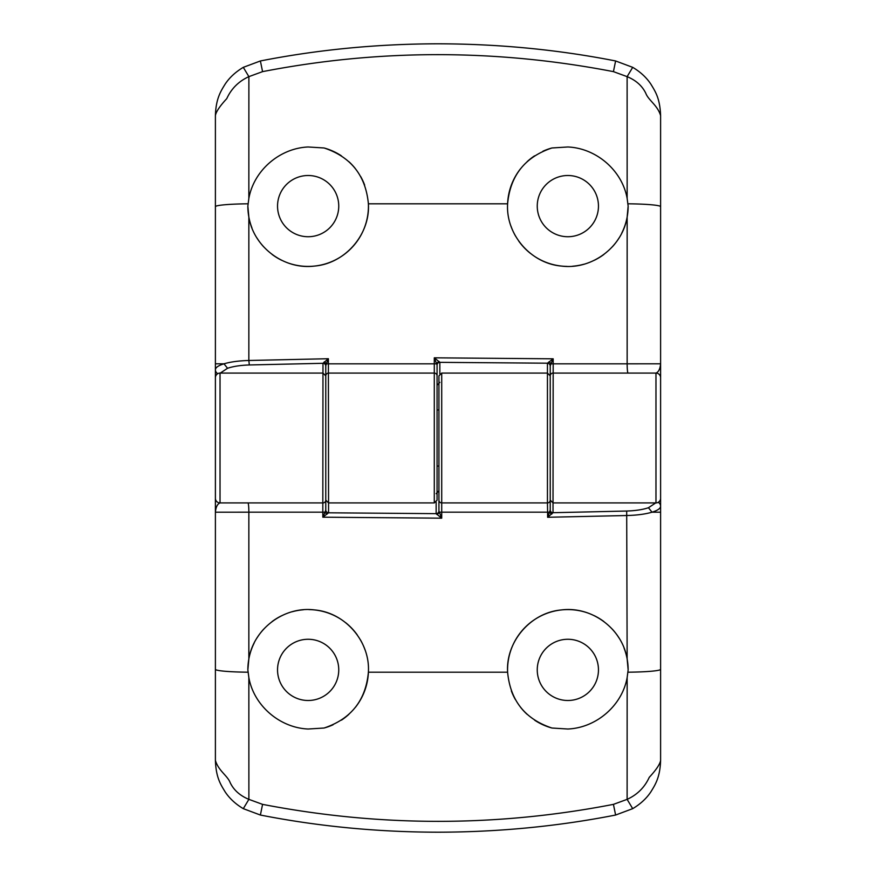 <?xml version="1.0" encoding="UTF-8"?>
<svg xmlns="http://www.w3.org/2000/svg" width="876" height="876" viewBox="0 0 876 876"><rect width="100%" height="100%" fill="white"/><g stroke="black" fill="none" stroke-linecap="round" stroke-linejoin="round"><path stroke-width="1.31" d="M655.719 502.923L648.448 507.73C642.776 509.635 635.527 510.741 626.69 511.036L553.019 512.701L553.019 502.923L655.971 502.923A4.643 4.643 0 0 0 660.603 498.291L660.603 115.588C657.526 105.153 648.503 100.412 645.809 93.316C642.228 85.881 635.998 80.318 627.117 76.639L627.15 198.447L628.147 206.123L627.15 217.04C622.267 247.229 591.815 270.016 561.385 266.063C530.823 263.49 505.693 234.45 507.609 203.801A60.291 60.291 0 0 1 520.607 168.663M627.15 217.04L627.15 363.825L660.603 363.803C660.11 368.982 658.566 372.07 655.971 373.077A4.643 4.643 0 0 1 660.603 377.709M215.397 377.622L215.397 115.588C215.912 98.506 220.883 91.038 225.252 83.954C229.621 77.449 235.644 71.909 243.298 67.343L260.391 60.959C318.262 49.614 377.457 43.899 438 43.8C498.543 43.899 557.749 49.614 615.609 60.959L632.702 67.343C640.29 71.832 646.302 77.373 650.748 83.954C655.39 91.597 659.967 98.265 660.603 115.588M567.856 236.728A30.605 30.605 0 0 1 537.251 206.123A30.605 30.605 0 0 1 567.856 175.507A30.605 30.605 0 0 1 598.461 206.123A30.605 30.605 0 0 1 567.856 236.728M308.144 236.728A30.605 30.605 0 0 1 277.539 206.123A30.605 30.605 0 0 1 308.144 175.507A30.605 30.605 0 0 1 338.749 206.123A30.605 30.605 0 0 1 308.144 236.728M437.069 409.946L438.931 409.946L438.931 466.054L437.069 466.054L437.069 409.946M439.248 361.591A2.781 2.07 145.3 0 0 436.774 363.836L434.288 363.825L434.288 357.824L439.851 362.314A2.781 2.672 176.1 0 0 437.069 364.996A2.781 2.672 180 0 1 439.851 362.346L547.456 363.201L553.183 358.81L434.288 357.824L437.069 364.996L437.069 375.859A2.781 2.781 0 0 0 434.288 373.077L434.288 502.923L328.555 502.923L328.39 363.825L326.332 363.825L325.773 365.861L325.773 375.859L325.773 365.971A2.781 2.672 180 0 0 322.981 363.299L328.39 358.722L248.85 360.485L248.85 217.04L247.853 206.123L248.85 198.447C253.865 170.327 279.729 148.197 308.144 146.982L324.087 147.978A60.291 60.291 0 0 1 341.366 155.808M567.013 266.403A60.291 60.291 0 0 1 535.006 256.668M530.385 253.35A60.291 60.291 0 0 1 518.745 241.086M515.668 236.301A60.291 60.291 0 0 1 510.96 226.074M527.1 161.688A60.291 60.291 0 0 1 534.557 155.851M542.923 151.23A60.291 60.291 0 0 1 551.913 147.978L567.856 146.982C596.227 148.175 622.157 170.338 627.15 198.447M324.087 147.978C350.937 156.903 365.708 175.518 368.391 203.801A60.291 60.291 0 0 1 286.912 262.548M281.711 260.303A60.291 60.291 0 0 1 272.129 254.467M263.753 246.912A60.291 60.291 0 0 1 256.964 237.987M251.927 227.88A60.291 60.291 0 0 1 247.853 206.123M439.851 382.352L437.069 385.243M437.069 375.859L437.069 469.076C437.069 510.807 437.069 509.065 437.069 469.076L437.069 466.054M547.456 363.201L547.445 363.288A2.781 2.672 180 0 1 550.227 365.96L550.227 375.859L550.237 365.905A2.781 2.672 -168.8 0 0 547.456 363.201M655.971 502.923L655.971 373.077L553.019 373.077A2.781 2.781 0 0 0 550.227 375.859L550.227 469.076M220.281 373.077L227.552 368.27C233.224 366.365 240.473 365.259 249.31 364.964L322.981 363.299L322.817 512.175L325.018 512.175L325.762 510.095L325.773 500.141L325.773 510.04A2.781 2.672 0 0 0 328.555 512.712L328.555 502.923L325.773 500.141L325.773 406.924M324.197 361.941A2.781 1.697 35.6 0 1 326.332 363.825L328.39 358.722L328.39 363.825L434.288 363.825L434.288 373.077L328.555 373.077A2.781 2.781 0 0 0 325.773 375.859L325.773 469.076M436.752 514.409A2.781 2.07 -34.7 0 0 439.226 512.164L441.712 512.175L441.712 518.176L436.149 513.686A2.781 2.672 -3.9 0 0 438.931 511.004A2.781 2.672 0 0 1 436.149 513.654L328.544 512.799L322.817 517.19L441.712 518.176L438.931 511.004L438.931 500.141A2.781 2.781 0 0 0 441.712 502.923L547.445 502.923A2.781 2.781 0 0 0 550.227 500.141L550.227 510.029A2.781 2.672 0 0 0 553.019 512.701L547.61 517.278L550.227 510.139L550.227 500.141L553.019 502.923L553.183 363.825L550.982 363.825L550.237 365.905M632.702 67.343L627.117 76.639L613.43 71.635L615.609 60.959M260.391 60.959L262.57 71.635C379.144 48.99 496.101 48.99 613.43 71.635M243.298 67.343L248.883 76.639L262.57 71.635M215.397 115.588C216.022 111.789 219.81 106.149 226.753 98.649C231.352 88.618 238.721 81.282 248.883 76.639L248.85 198.447M215.397 363.803L223.982 363.814C230.607 361.865 238.896 360.759 248.85 360.485L249.31 364.964M217.774 373.658A4.643 4.457 180 0 1 215.397 369.771C215.474 367.537 218.332 365.555 223.982 363.814L227.552 368.27M322.992 363.233A2.781 2.639 180 0 1 325.773 365.861M628.147 206.123A60.291 60.291 0 0 1 621.818 233.005M619.058 237.954A60.291 60.291 0 0 1 612.269 246.89M603.903 254.445A60.291 60.291 0 0 1 594.322 260.281M583.755 264.267A60.291 60.291 0 0 1 572.685 266.216M348.867 161.655A60.291 60.291 0 0 1 355.338 168.597M360.66 176.503A60.291 60.291 0 0 1 364.657 185.099M628.059 373.077A9.275 0.909 90 0 1 627.15 363.825L553.183 363.825L553.183 358.81L550.982 363.825A2.781 1.577 40 0 0 548.858 361.93M551.913 147.978C524.998 156.99 510.226 175.594 507.609 203.801L368.391 203.801C370.307 234.374 345.243 263.468 314.648 266.052C284.229 270.016 253.744 247.284 248.85 217.04M325.773 375.859L322.981 373.077L220.029 373.077A4.643 4.643 0 0 0 215.397 377.709L215.397 760.412C218.474 770.847 227.497 775.588 230.191 782.684C233.772 790.119 240.002 795.682 248.883 799.361L248.85 677.553L247.853 669.877L248.85 658.96C253.733 628.771 284.185 605.984 314.615 609.937C345.177 612.51 370.307 641.55 368.391 672.199A60.291 60.291 0 0 1 355.393 707.337M248.85 658.96L248.85 512.175L215.397 512.197C215.89 507.018 217.434 503.93 220.029 502.923A4.643 4.643 0 0 1 215.397 498.291M660.603 498.378L660.603 760.412C660.088 777.494 655.117 784.962 650.748 792.046C646.378 798.551 640.356 804.091 632.702 808.658L615.609 815.041C557.738 826.386 498.543 832.101 438 832.2C377.457 832.101 318.251 826.386 260.391 815.041L243.298 808.658C235.71 804.168 229.698 798.627 225.252 792.046C220.61 784.403 216.033 777.735 215.397 760.412M308.144 639.272A30.605 30.605 0 0 1 338.749 669.877A30.605 30.605 0 0 1 308.144 700.493A30.605 30.605 0 0 1 277.539 669.877A30.605 30.605 0 0 1 308.144 639.272M567.856 639.272A30.605 30.605 0 0 1 598.461 669.877A30.605 30.605 0 0 1 567.856 700.493A30.605 30.605 0 0 1 537.251 669.877A30.605 30.605 0 0 1 567.856 639.272M660.603 512.197L652.018 512.186C645.393 514.135 637.104 515.241 627.15 515.515L547.61 517.278L547.61 512.175L441.712 512.175L441.712 373.077L547.445 373.077L547.445 502.923L547.61 512.175L549.668 512.175A2.781 1.697 -144.4 0 0 551.803 514.059M308.987 609.597A60.291 60.291 0 0 1 340.994 619.332M345.615 622.65A60.291 60.291 0 0 1 357.255 634.914M360.332 639.699A60.291 60.291 0 0 1 365.04 649.926M348.9 714.312A60.291 60.291 0 0 1 341.443 720.149M333.077 724.77A60.291 60.291 0 0 1 324.087 728.022L308.144 729.018C279.772 727.825 253.843 705.662 248.85 677.553M624.073 648.12A60.291 60.291 0 0 1 628.147 669.877L627.15 677.553C622.135 705.673 596.271 727.803 567.856 729.018L551.913 728.022C525.063 719.097 510.292 700.482 507.609 672.199A60.291 60.291 0 0 1 589.088 613.452M594.289 615.697A60.291 60.291 0 0 1 603.871 621.533M612.247 629.088A60.291 60.291 0 0 1 619.036 638.013M436.149 493.648L438.931 490.757M438.931 500.141L438.931 406.924C438.931 365.193 438.931 366.935 438.931 406.924L438.931 409.946M325.762 510.095A2.781 2.672 11.2 0 0 328.544 512.799L328.555 512.712M550.227 500.141L550.227 406.924M220.029 373.077L220.029 502.923L322.981 502.923A2.781 2.781 0 0 0 325.773 500.141M243.298 808.658L248.883 799.361L262.57 804.365L260.391 815.041M615.609 815.041L613.43 804.365C496.856 827.01 379.899 827.01 262.57 804.365M632.702 808.658L627.117 799.361L613.43 804.365M660.603 760.412C659.978 764.211 656.19 769.851 649.247 777.351C644.648 787.382 637.279 794.718 627.117 799.361L627.15 677.553M324.087 728.022C351.002 719.01 365.774 700.406 368.391 672.199L507.609 672.199C505.693 641.626 530.757 612.532 561.352 609.948C591.771 605.984 622.256 628.716 627.15 658.96L628.147 669.877M658.226 502.342A4.643 4.457 0 0 1 660.603 506.229C660.526 508.463 657.668 510.445 652.018 512.186L648.448 507.73M553.008 512.767A2.781 2.639 -0 0 1 550.227 510.139M247.853 669.877A60.291 60.291 0 0 1 254.182 642.995M256.942 638.046A60.291 60.291 0 0 1 263.731 629.11M272.097 621.555A60.291 60.291 0 0 1 281.678 615.718M292.245 611.733A60.291 60.291 0 0 1 303.315 609.784M551.913 728.022A60.291 60.291 0 0 1 534.634 720.192M527.133 714.345A60.291 60.291 0 0 1 520.662 707.403M515.34 699.497A60.291 60.291 0 0 1 511.343 690.901M247.941 502.923A9.275 0.909 -90 0 1 248.85 512.175L322.817 512.175L322.817 517.19L325.018 512.175A2.781 1.577 -140 0 0 327.142 514.07M439.851 373.778L439.851 362.346M547.445 363.288L547.445 373.077L550.227 375.859M660.603 206.692A37.099 2.913 180 0 0 627.939 203.801M215.397 206.692A37.099 2.913 -0 0 1 248.061 203.801M436.149 502.222L436.149 513.654M215.397 669.308A37.099 2.913 0 0 0 248.061 672.199M660.603 669.308A37.099 2.913 180 0 1 627.939 672.199M626.69 511.036L627.15 658.96M434.288 502.923L437.069 500.141M441.712 373.077L438.931 375.859"/></g></svg>
